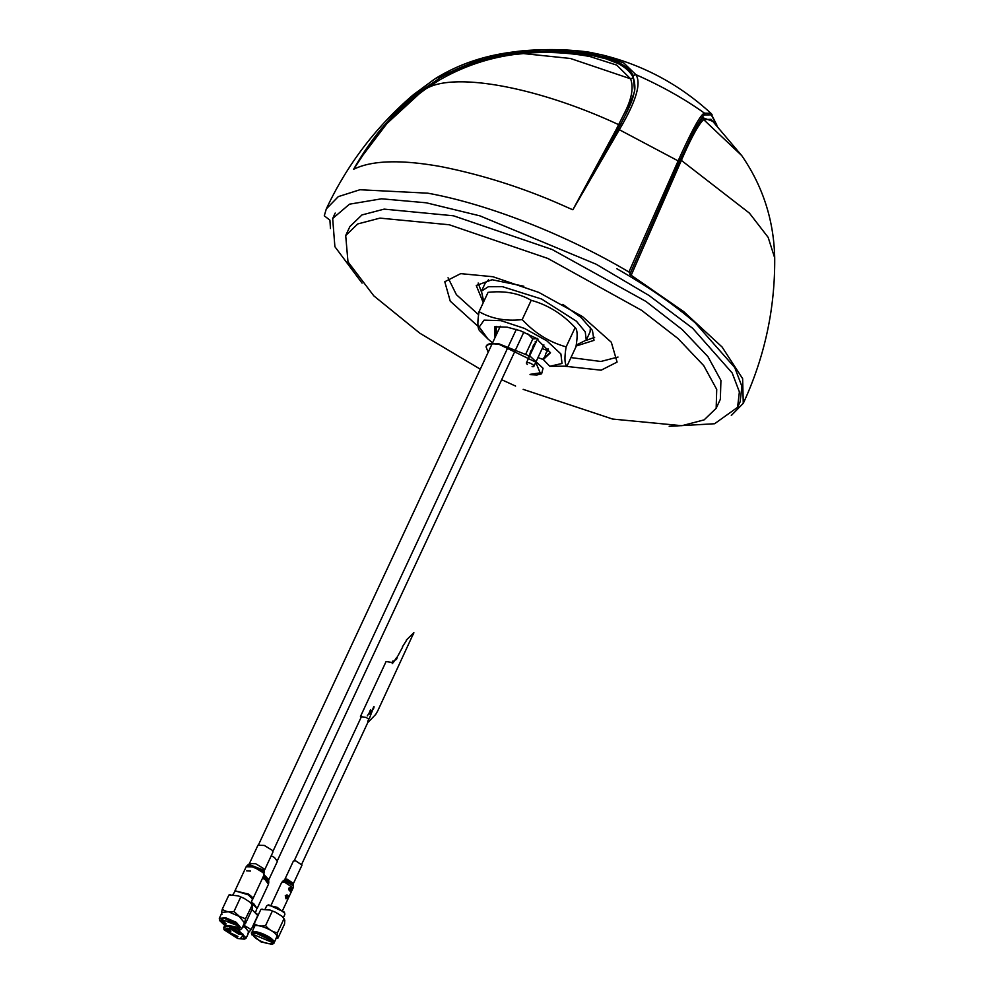 <?xml version="1.0" encoding="UTF-8"?>
<svg xmlns="http://www.w3.org/2000/svg" width="994" height="994" viewBox="0 0 994 994"><rect width="100%" height="100%" fill="white"/><g stroke="black" fill="none" stroke-linecap="round" stroke-linejoin="round"><path stroke-width="1.49" d="M360.909 717.805L360.437 716.55L366.202 717.482L368.712 719.147M369.669 720.513L369.072 721.222M391.835 662.451L386.094 661.532L360.437 716.55M620.579 124.412L572.867 209.746L619.324 129.717C641.192 92.864 639.44 80.253 635.899 74.649L633.178 75.532L634.619 91.336L627.152 111.601L620.579 124.412L618.715 124.685C537.766 86.987 453.388 71.431 425.594 89.062L419.306 93.747L386.89 123.567L358.921 160.444L353.628 169.303C361.418 155.474 370.464 142.154 380.752 129.357L397.538 110.371L416.672 92.355L435.534 78.476L482.96 57.95L513.115 52.011C538.86 47.985 580.521 49.775 593.878 53.154L602.513 55.005L623.822 62.995L635.899 74.649C661.619 86.043 684.493 98.878 704.485 113.167L710.859 113.254L712.027 114.484M513.364 53.44C517.551 52.322 531.405 51.514 554.925 51.005C576.346 51.986 588.771 53.104 592.188 54.359L593.828 53.142C578.496 50.346 561.324 49.215 542.314 49.725L513.115 51.986L513.364 53.44C486.675 56.844 462.521 64.784 440.901 77.259L418.002 93.026L390.456 118.845L373.558 139.085L353.628 169.303C371.719 160.307 400.868 159.413 441.075 166.632C515.551 181.442 566.779 207.684 572.867 209.746L615.932 130.015L619.324 129.717L678.132 160.891C692.01 129.965 700.795 114.061 704.485 113.167L704.908 114.906L711.294 114.882L716.512 124.809M633.178 75.532C628.146 65.629 614.478 58.571 592.188 54.359M615.932 130.015L624.928 112.148L627.152 111.601C631.24 102.544 632.557 99.86 634.259 92.032C635.812 87.969 634.035 78.576 633.265 77.93C631.103 72.661 626.17 67.927 618.467 63.715L606.191 58.882L591.703 55.366C581.552 53.465 569.587 52.359 555.832 52.048L533.405 52.583L509.127 55.03C503.511 55.341 478.897 60.932 474.138 62.957L457.091 69.319L440.901 77.259L442.293 78.464M624.928 112.148C631.861 98.381 633.737 87.273 630.581 78.812L616.678 65.095L590.076 56.583L591.703 55.366M330.468 228.558L329.909 220.159L324.28 215.81L326.305 208.914L338.283 196.638L359.94 189.742L427.693 193.171C487.582 203.944 565.698 234.547 628.916 271.996L630.208 273.474L677.833 164.967L693.974 130.587C700.596 119.143 704.249 113.912 704.908 114.906M629.749 274.257L683.636 311.544L722.091 347.005L742.63 378.639L743.264 403.34L731.311 415.467M629.761 274.232L630.208 273.474M743.264 403.353C764.647 357.157 775.121 308.674 774.699 257.906C773.879 220.382 762.895 186.276 741.735 155.598L711.021 119.305L703.677 119.628C698.732 123.989 691.29 137.582 681.375 160.394L631.004 275.686M713.207 121.467L703.267 117.888C700.559 120.137 697.366 124.722 693.688 131.643L675.622 169.949M630.233 273.412L677.833 164.967M628.916 271.996L678.132 160.891L678.877 162.631M419.306 93.747L416.672 92.355L413.156 94.902M291.317 888.947L290.037 891.245L291.366 890.4L291.553 888.4L289.652 889.729L289.217 888.487L290.447 887.53L288.782 888.226L289.105 890.214L291.317 888.947M251.507 902.366L253.843 903.819L257.123 908.541M264.106 874.745L268.815 879.74L277.376 861.413L274.543 857.586L271.263 855.685M288.359 896.079L287.614 895.283L286.881 896.849L287.999 896.476L287.664 897.781L286.247 898.29L285.713 896.004L287.017 894.873L285.29 895.718L286.011 898.837L287.838 897.967L288.359 896.079M480.301 369.172L419.903 333.251L373.819 295.864L347.975 261.832L345.701 235.541L357.741 223.948L379.981 218.121L449.251 224.768L547.918 258.477L641.702 310.389L678.082 338.606L703.715 365.606L716.724 389.412L716.165 408.286L704.125 419.878L681.896 425.705L612.615 419.058L523.155 389.35M716.165 408.286L720.352 399.29L720.923 380.416L707.914 356.61L682.282 329.623L645.901 301.406L552.105 249.494L453.438 215.785L384.169 209.125L361.94 214.952L349.9 226.545L345.701 235.541M515.6 386.07L501.647 379.708M478.039 326.318L450.245 301.157L444.778 281.737L460.719 273.636L492.937 276.73L538.823 292.41L582.459 316.552L611.298 342.234L617.088 362.089L601.146 370.19L565.636 366.314M543.32 359.542L537.99 357.579M448.058 277.786L456.383 294.646L478.586 314.725M542.19 348.596L547.247 350.46M570.954 357.591L600.848 361.481L618.007 357.045M586.1 340.408L594.636 337.351M576.085 346.036L594.002 340.37L592.436 330.393L580.931 317.384L562.803 304.388M478.151 283.041L481.307 291.54M523.863 286.235L492.142 279.736L476.25 285.464L483.258 302.648M362.064 283.116L334.891 246.686L332.667 218.518L349.49 204.18L381.572 198.8L426.289 202.801L479.965 215.872L596.127 264.205L649.07 295.516L692.632 328.244L732.205 372.998L739.374 391.897L737.585 407.329L714.574 423.742L669.198 426.339M737.585 407.329L740.12 401.887L741.922 386.455L734.752 367.556L695.179 322.801C673.746 304.313 647.628 286.297 616.852 268.728M254.638 935.031L271.511 942.113M271.822 942.175C272.865 947.12 253.147 939.318 253.246 934.832C252.203 929.887 271.921 937.69 271.822 942.175L271.747 942.734M253.246 934.832L253.371 934.161M251.805 934.261L260.962 941.877L272.021 944.3L273.263 942.747C273.387 937.566 250.587 928.545 251.805 934.261M272.381 944.163L274.095 942.436C274.22 936.957 250.202 927.464 251.482 933.49L251.867 934.596M254.377 926.743L251.482 933.49M276.133 938.584L277.661 938.212M277.985 938.05L284.545 923.998L284.793 920.233L284.011 918.717L277.45 932.77L277.189 936.534L277.985 938.05L276.655 938.51M273.984 943.182L276.891 936.447C277.015 930.968 252.998 921.463 254.265 927.489M277.45 932.77C272.704 932.037 268.753 929.626 265.584 925.551C261.012 926.57 257.235 925.923 254.253 923.6L254.004 927.551M283.427 917.512L284.856 914.43L284.309 912.119L268.753 904.863L266.628 905.932L265.137 909.112M284.781 913.225L277.09 907.286L267.597 905.199M281.998 916.257L284.011 918.717L281.998 916.257L275.599 912.281L269.946 910.032L261.124 909.386M265.584 925.551L272.145 911.486M254.253 923.6L260.801 909.535M257.123 933.428L270.579 940.051M270.952 940.473L256.427 933.354M483.755 301.58L481.444 291.205L488.402 286.707L502.268 286.62L541.606 299.032L576.396 321.186L585.242 331.872L586.261 340.085L576.234 345.042M586.261 340.085L590.076 331.909L590.424 327.324M488.551 279.811L485.258 283.041L481.444 291.205M492.589 342.818L488.004 339.066L479.22 327.026L484.066 320.143L500.976 320.652L524.447 328.393L546.849 340.843L560.902 353.963L562.02 363.469L549.819 366.289L566.953 366.177C564.604 364.202 564.343 357.765 566.145 346.856C549.483 342.259 534.847 333.164 522.21 319.596C505.809 321.397 491.434 318.751 479.071 311.644C477.269 322.491 477.53 328.927 479.878 330.952M549.819 366.289L543.32 359.555L550.49 352.746L538.537 340.83M479.071 311.644L488.066 292.36C504.455 290.546 518.831 293.205 531.194 300.312C547.856 304.922 562.505 314.005 575.141 327.573C577.477 329.536 577.75 335.984 575.936 346.894L566.953 366.177M536.549 338.581L532.809 338.929L525.901 353.752M532.809 338.929L527.566 333.636M522.21 319.596L531.194 300.312M575.141 327.573L566.145 346.856M528.336 356.2L529.541 355.293L530.746 351.031L531.517 351.081L533.256 345.651L535.517 342.495L535.232 341.427M536.661 338.37L537.419 338.407M495.012 337.625L494.739 326.753L507.263 327.188L520.409 330.766L538.127 339.19M496.254 326.417L496.18 335.115M543.32 359.555L543.258 358.399L550.39 352.51M548.017 348.807L548.303 349.863L546.041 353.032L544.302 358.449M250.451 871.055L246.674 870.843L250.451 871.055M235.69 929.875L235.889 932.136L237.392 931.105M231.093 921.016L230.683 922.718L232.907 921.898M230.273 920.668L230.894 921.45C232.832 922.295 233.279 922.196 232.261 921.152L231.416 922.917M242.114 934.285L238.448 933.987L229.428 928.321M242.698 934.845L238.448 933.987M227.589 928.197L230.832 931.303M226.098 928.533L230.123 932.757L237.926 936.435M240.324 938.473L243.269 935.516L232.161 928.955M237.293 937.802L225.526 929.092L231.49 928.756M230.981 928.036L224.184 929.825L237.69 938.485L244.213 939.168L243.058 934.248L231.751 928.259M226.657 926.52L223.774 927.613L224.06 929.477M244.561 939.044L246.177 938.05L248.972 932.061L243.306 925.389M246.177 938.05L238.374 930.148M247.953 933.167L251.184 929.589L243.48 925.016M251.184 929.589L257.744 915.536L251.967 909.56M256.837 913.747L257.744 915.536M255.582 912.43L256.974 908.094L251.159 903.111M256.974 908.094L251.407 902.577M242.698 926.681L246.301 927.526M229.316 925.625L239.492 927.65M234.982 923.091L239.43 928.446L225.501 925.228L221.053 919.872L234.982 923.091M222.904 919.997L222.706 919.015M221.699 919.587L226.135 923.873M224.756 925.402L239.728 929.962L235.727 922.929L224.048 918.307L219.699 920.618L224.756 925.402L223.774 927.613M240.088 929.825L241.691 928.843L236.274 922.32L225.638 917.76L219.301 918.394L219.575 920.258M241.691 928.843L244.487 922.854L239.069 916.319L228.434 911.771L222.084 912.405L219.301 918.394M222.134 914.157C221.401 914.169 221.463 912.504 222.296 909.162C225.402 911.61 229.303 912.393 233.988 911.486L239.231 916.269L245.518 918.804C244.686 922.146 244.623 923.811 245.356 923.799L243.642 924.258M243.841 924.246L245.021 923.948M245.356 923.799L251.904 909.746C252.725 906.441 252.787 904.776 252.078 904.751L250.239 902.353L243.915 898.241L238.225 895.867L229.179 894.96M250.239 902.353L252.414 904.615L245.518 918.804M233.988 911.486L240.548 897.433M222.296 909.162L228.856 895.109M251.134 903.173L252.501 898.874L248.165 894.774L235.305 890.86L232.869 894.737M248.09 894.066L235.305 890.86M234.41 922.743L233.23 922.258M238.436 925.874L227.626 921.873L237.964 925.377M234.87 891.046L248.425 893.979L251.954 896.886M252.6 897.855L252.638 899.334M272.89 852.193L272.232 850.28L264.292 845.434L257.955 845.235L249.407 863.575L255.744 863.774L263.683 868.619L264.342 870.533L272.89 852.193M271.263 904.801L281.637 882.535L282.917 881.069L286.098 880.212L283.787 880.833M295.479 860.729L293.404 861.053L284.856 879.379L286.931 879.069L293.478 883.405L302.027 865.066L295.479 860.729M262.553 935.031L265.199 936.174M413.019 634.495L377.732 710.896L375.744 714.375L368.439 721.992C367.258 722.365 367.618 721.06 369.519 718.066L372.415 710.561M372.576 709.977L373.868 707.939C374.229 705.603 373.881 705.964 372.849 709.008L371.097 712.387L369.482 714.052L370.513 711.443C370.973 708.797 370.588 709.207 369.346 712.661L367.308 715.891M391.822 662.501L393.251 661.022M392.692 661.855L392.208 663.632L393.375 662.414L396.743 657.357L395.699 659.966L396.718 658.91L397.463 656.587M398.072 655.543L402.545 647.268M406.26 640.148L413.864 632.681L413.305 634.644L413.554 632.532M370.812 712.238L369.743 713.071M392.965 660.873L392.978 662.004M402.259 647.119L406.558 640.298M530.013 374.639L536.872 374.986L541.618 373.819L543.059 368.265L530.224 356.324L498.951 343.837C490.651 342.831 486.364 343.862 486.091 346.956L488.166 352.298M530.15 374.353L540.164 372.862L535.642 362.077L499.361 344.471C491.632 343.154 487.197 343.974 486.091 346.956M532.088 366.624A4.125 1.305 -155 0 0 533.38 365.208A4.125 1.305 -155 0 0 528.212 362.586A4.125 1.305 -155 0 0 527.354 364.413M591.057 56.757C568.469 52.471 545.731 51.39 522.832 53.527L570.407 58.472L630.581 78.812L633.265 77.93M424.202 88.193L425.594 89.062L439.186 80.228C465.167 65.231 493.049 56.335 522.832 53.527M774.699 257.906L768.163 237.38L749.426 213.126L681.375 160.394L680.679 158.692M741.735 155.598L703.677 119.628L703.267 117.888M262.553 878.1L265.112 879.678L268.479 884.238L257.21 908.379M263.137 876.87L268.802 882.1L268.479 884.238M268.802 882.1L268.641 880.734L263.547 875.987M234.932 890.872L246.189 866.718L253.743 866.954L263.211 872.732L263.994 875.018L252.737 899.172M264.342 870.533L264.168 871.527L263.398 870.061L248.761 864.345L247.618 865.091L263.497 871.291L263.994 875.018M281.637 882.535L284.408 882.1L293.131 887.89L282.743 910.156M285.241 880.957L293.429 885.977L293.131 887.89M293.429 885.977L293.267 884.61L286.098 880.212M537.605 338.867L529.64 355.951M529.131 357.045L526.41 362.872M361.692 716.102L294.299 860.63L361.692 716.102M543.892 344.881L536.462 360.81M535.803 362.226L533.877 366.351M368.016 722.054L301.766 864.121L368.016 722.054M523.85 332.071L515.985 348.944M515.637 349.702L277.388 860.63M500.317 326.231L492.316 343.402M492.092 343.874L258.552 844.714M516.321 329.399L508.506 346.173M508.207 346.819L272.903 851.411M602.513 55.005L593.828 53.142M435.534 78.476C458.284 64.411 484.14 55.589 513.115 51.986M326.305 208.914C347.092 164.631 376.043 126.623 413.156 94.89L434.291 79.271M676.429 168.135L677.647 165.402M711.083 113.44C679.722 84.577 643.342 65.045 601.954 54.869M710.847 113.266L716.91 125.232M358.921 160.444L353.628 169.303M268.641 880.734L268.815 879.74M335.202 213.064L332.667 218.518M272.107 944.275L272.791 944.064M251.954 934.882L251.681 934.223M285.216 880.112L284.856 880.895M269.946 910.019L275.599 912.281M262.13 909.088L261 909.398M479.53 330.617L488.004 339.066M543.904 344.906L536.487 360.822M224.184 929.825L223.861 929.092M244.213 939.168L244.984 938.932M239.778 929.937L240.498 929.725M219.699 920.618L219.388 919.885M229.067 894.935L230.558 894.65M238.225 895.867L243.903 898.241M252.016 897.768L252.501 898.874M264.168 871.527L264.329 872.881M247.618 865.091L246.189 866.718M248.761 864.345L249.407 863.575M284.856 879.379L284.06 880.324M293.267 884.61L293.478 883.405"/></g></svg>
